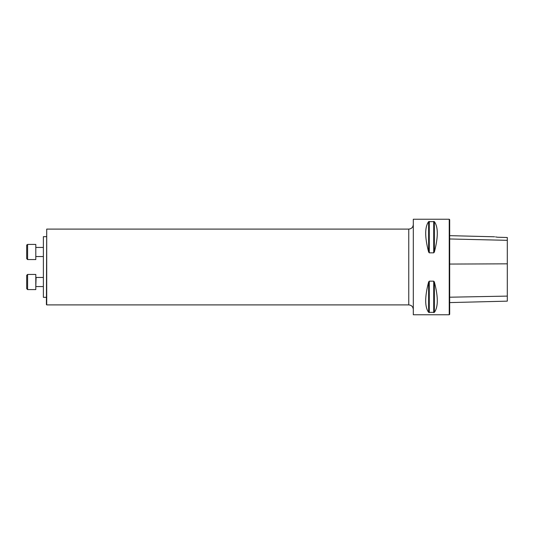 <?xml version="1.0" encoding="UTF-8"?>
<svg xmlns="http://www.w3.org/2000/svg" width="534" height="534" viewBox="0 0 534 534"><rect width="100%" height="100%" fill="white"/><g stroke="black" fill="none" stroke-linecap="round" stroke-linejoin="round"><path stroke-width="0.8" d="M449.234 267L449.234 314.76L413.303 314.76L413.303 219.24L449.234 219.24L449.234 267M429.283 252.829L428.622 252.035C424.717 237.123 424.717 226.997 428.622 221.65L434.369 221.65C438.274 226.997 438.274 237.123 434.369 252.035L433.708 252.829L429.283 252.829L429.283 221.396M433.708 281.171L434.369 281.965C438.274 296.877 438.274 307.003 434.369 312.35L428.622 312.35C424.717 307.003 424.717 296.877 428.622 281.965L429.283 281.171L433.708 281.171L433.708 312.604M495.559 236.909L497.521 237.223C493.85 236.655 493.85 236.655 497.521 237.223L507.3 237.51L507.3 240.327L449.688 238.972M449.234 219.24L449.688 219.701L449.688 314.299L449.234 314.76M449.688 302.591L507.3 301.143L507.3 240.327M46.411 236.675L43.374 236.675L43.374 297.325L46.411 297.325L46.411 304.6L46.712 229.099L46.712 304.901L408.757 304.901L408.757 229.099C411.514 228.826 413.036 227.31 413.303 224.547M26.7 254.117L26.7 249.865M26.7 251.995L26.7 245.32L27.608 244.412L27.608 259.571L26.7 258.663L26.7 251.995M26.7 258.663L27.608 259.571L35.798 259.571L35.798 244.412L27.608 244.412L26.7 245.32L26.834 244.846M35.798 247.142L35.798 256.841M27.608 289.588L35.798 289.588L35.798 274.429L27.608 274.429L27.608 289.588L26.7 288.68L26.7 279.883M26.7 288.68L26.7 275.337L27.608 274.429M507.3 263.836L449.688 264.063M507.3 296.103L449.688 297.211M434.369 252.035L434.369 221.65M433.708 252.829L433.708 221.396M428.622 252.035L428.622 221.65M428.622 312.35L428.622 281.965M429.283 312.604L429.283 281.171M434.369 312.35L434.369 281.965M43.374 277.46L36.098 277.46L35.798 286.858M494.591 236.782L449.688 235.654M46.712 229.099L408.757 229.099M408.757 304.901C411.514 305.174 413.036 306.69 413.303 309.453M43.374 247.442L36.098 247.442M43.374 256.54L36.098 256.54M43.374 286.558L36.098 286.558"/></g></svg>
